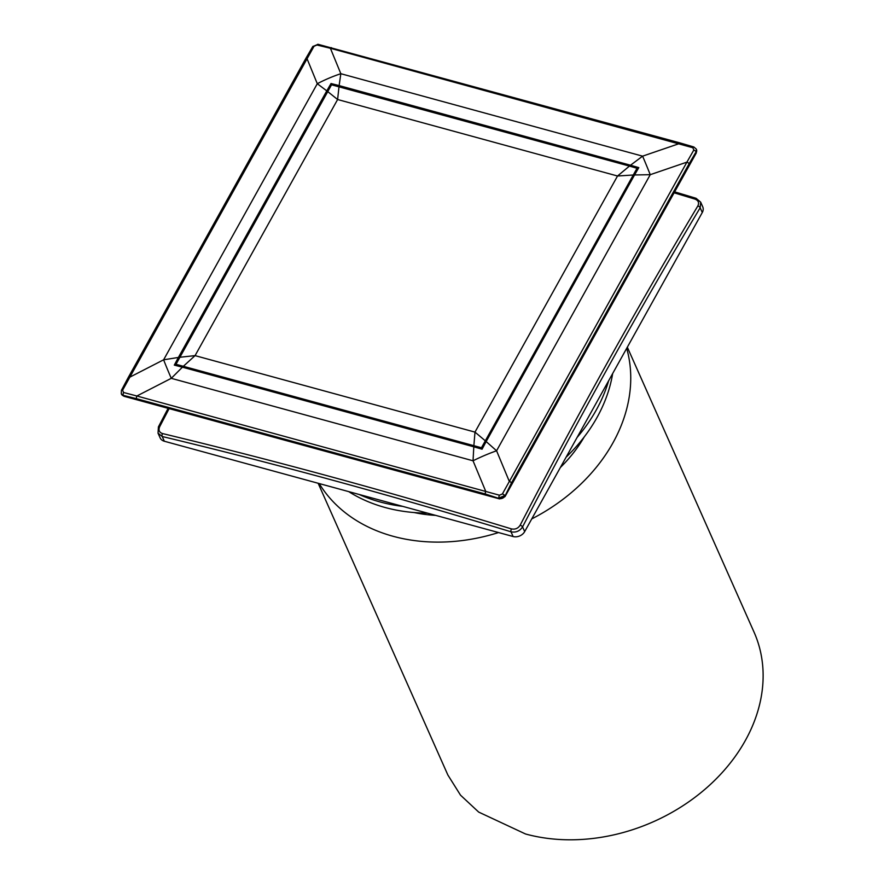 <?xml version="1.0" encoding="UTF-8"?>
<svg xmlns="http://www.w3.org/2000/svg" width="884" height="884" viewBox="0 0 884 884"><rect width="100%" height="100%" fill="white"/><g stroke="black" fill="none" stroke-linecap="round" stroke-linejoin="round"><path stroke-width="1.33" d="M305.787 58.532L128.136 377.711A2.221 0.95 -150.9 0 1 129.219 377.468L163.617 359.799L178.391 357.456L326.782 90.864L317.29 83.715A111.119 78.632 -22.3 0 1 340.826 73.704L339.136 85.604L630.524 165.231L642.591 156.159A111.119 8.652 71.1 0 1 650.237 174.689L634.546 174.955L486.156 441.547L496.576 450.774A111.119 58.454 157.4 0 0 473.039 460.785L473.802 446.807L182.413 367.18L171.275 378.33A111.119 11.525 -117.2 0 1 163.617 359.799L317.29 83.715L306.87 58.289A2.221 0.95 -150.9 0 0 305.787 58.532L312.781 46.543A2.221 1.083 31.4 0 1 314.019 46.277L122.611 390.175L123.572 392.496L136.865 395.999A2.221 0.995 105.3 0 0 136.6 398.717L123.373 395.38L121.495 394.176A4.442 3.481 -24 0 0 123.605 395.877L499.206 498.51L485.471 494.034L136.6 398.717M630.524 165.231L638.789 167.628L634.546 174.955M326.782 90.864L331.025 83.527L339.136 85.604M182.413 367.18L174.303 365.114L178.391 357.456M486.156 441.547L482.067 449.205L473.802 446.807M689.089 163.816L511.427 482.995L504.985 496.057L696.26 152.413A4.442 3.481 -24 0 0 696.481 149.551L696.039 151.904L689.089 163.816A2.221 0.95 -150.9 0 0 686.923 162.137L693.807 150.048L692.846 147.727L330.406 48.277L316.969 45.018L314.019 46.277M485.471 494.034A2.221 0.995 105.3 0 1 485.725 491.327L473.039 460.785L171.275 378.33L136.865 395.999L499.449 495.206L502.399 493.946L686.923 162.137L650.237 174.689L496.576 450.774L509.272 481.316A2.221 0.95 -150.9 0 1 511.427 482.995M502.399 493.946A2.221 0.829 26.9 0 1 504.764 495.548L498.974 498.012A2.221 0.873 107.4 0 1 499.449 495.206M312.781 46.543L318.074 44.31A2.221 1.116 103 0 0 316.969 45.018M331.389 47.659A2.221 0.995 105.3 0 0 330.406 48.277L340.826 73.704L642.591 156.159L679.266 143.606A2.221 0.995 105.3 0 1 680.249 142.987L318.074 44.31M122.611 390.175A2.221 0.829 -153.1 0 0 121.428 390.341L121.285 393.712M123.572 392.496A2.221 1.116 103 0 0 123.373 395.38L123.605 395.877A2.221 0.995 105.3 0 0 123.992 396.275L121.495 394.176A4.442 3.481 -24 0 1 121.395 393.944M694.15 147.352A2.221 0.873 107.4 0 0 693.841 146.987L693.841 146.987A2.221 0.873 107.4 0 0 692.846 147.727M696.371 149.33A4.442 3.481 -24 0 1 696.481 149.551L696.283 152.965A2.221 0.95 -150.9 0 0 696.26 152.413L696.039 151.904A2.221 1.083 -148.6 0 0 693.807 150.048M169.131 408.607L159.672 426.718C158.28 430.121 159.219 432.398 162.49 433.558C276.891 461.028 393.214 492.808 511.46 528.908C515.184 529.649 518.079 528.422 520.146 525.218A2.221 0.862 27.5 0 1 522.566 526.886C519.803 531.118 515.947 532.765 510.996 531.803C392.85 495.681 276.593 463.923 162.225 436.508L158.037 433.182L160.114 437.834A8.895 6.962 -24 0 0 164.336 441.238L513.107 536.533A8.895 6.962 -24 0 0 524.676 531.615L702.283 212.514A8.895 6.962 -24 0 0 702.736 206.812L700.669 202.16L700.172 207.784L702.283 212.514M696.415 198.679L700.669 202.16L696.084 198.303L674.636 191.85M158.037 433.182L158.413 426.895A2.221 0.862 27.5 0 1 159.672 426.718M359.125 494.465A166.126 130.191 -24 0 0 380.076 501.946A166.126 130.191 -24 0 0 402.717 506.377M577.064 437.481A166.126 130.191 -24 0 0 608.667 380.717M427.392 513.118A162.8 127.583 156 0 1 385.181 507.515A162.8 127.583 156 0 1 348.705 491.614M612.667 373.523A162.8 127.583 156 0 1 566.114 457.172M520.146 525.218C577.506 414.408 636.734 307.986 697.852 205.939C699.332 202.756 698.393 200.48 695.023 199.11L674.105 192.811M513.107 536.533L510.996 531.803A2.221 0.906 -73.2 0 1 511.46 528.908M164.336 441.238L162.225 436.508A2.221 1.083 -76.3 0 1 162.49 433.558M697.852 205.939A2.221 1.039 30.7 0 1 700.172 207.784C639.055 309.743 579.86 416.11 522.566 526.886L524.676 531.615M158.468 427.392A2.221 0.862 27.5 0 1 158.413 426.895L168.115 408.331M695.023 199.11A2.221 0.906 -73.2 0 1 696.084 198.303M174.59 365.18L331.168 83.858L638.635 167.872M637.01 168.28L481.647 448.166L175.993 364.285L331.544 84.809L629.441 166.082L637.01 168.28L481.46 447.757L175.993 364.285M179.761 357.269L195.066 355.622L183.452 366.197M473.879 445.558L474.984 432.11L485.228 440.74M633.121 175.01L617.529 176.004L629.441 166.082M339.003 86.72L337.611 99.516L327.666 91.549M627.331 347.18L754.03 632.104A168.91 132.368 -24 0 1 707.167 787.368A168.91 132.368 -24 0 1 525.538 833.988L478.686 812.087L460.52 795.169L447.868 775.003L318.141 483.261M319.212 483.559A168.91 132.368 -24 0 0 393.159 536.301A168.91 132.368 -24 0 0 498.543 532.555M531.737 518.919A168.91 132.368 -24 0 0 626.69 348.329M414.154 512.543A136.677 107.119 -24 0 0 435.668 515.372M560.368 467.492A136.677 107.119 -24 0 0 584.236 436.917M499.593 498.907A2.221 0.995 105.3 0 1 499.206 498.51A4.442 3.481 -24 0 0 504.985 496.057A2.221 0.95 -150.9 0 1 505.018 496.609L499.593 498.907L123.992 396.275M337.611 99.516L195.066 355.622L474.984 432.11L617.529 176.004L337.611 99.516M128.136 377.711L121.428 390.341M680.249 142.987L693.841 146.987L696.283 149.087M696.283 152.965L505.018 496.609"/></g></svg>
